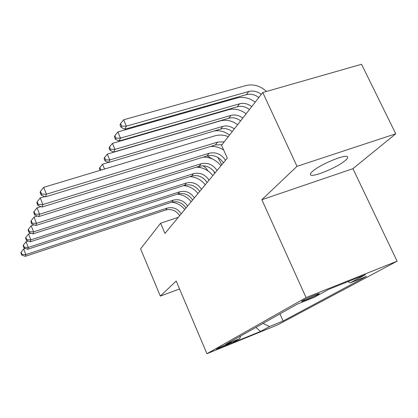 <?xml version="1.0" encoding="UTF-8"?>
<svg xmlns="http://www.w3.org/2000/svg" width="418" height="418" viewBox="0 0 418 418"><rect width="100%" height="100%" fill="white"/><g stroke="black" fill="none" stroke-linecap="round" stroke-linejoin="round"><path stroke-width="0.63" d="M312.382 171.511C310.804 172.942 310.156 173.982 310.443 174.63C311.274 178.214 337.263 167.649 345.273 160.496C347.222 158.824 347.98 157.638 347.551 156.928C346.47 153.474 319.509 164.645 312.382 171.511M302.376 300.725L301.467 301.362C300.934 302.172 314.514 296.508 318.302 294.345L319.3 293.65C319.796 292.856 305.96 298.635 302.376 300.725M395.752 133.797L297.015 166.333L261.851 199.71L352.933 168.679L395.752 133.797L361.544 64.273L262.765 92.519L221.545 145.26L227.298 158.108L164.964 233.469L160.611 223.228L140.594 248.846L160.313 296.09L179.552 288.958M352.933 168.679L397.1 261.193L277.604 324.89L206.931 353.727L306.07 297.59L397.1 261.193M229.252 343.868L231.326 342.666C232.021 342.013 220.662 346.736 218.52 347.995L216.555 349.145C215.871 349.793 227.021 345.158 229.252 343.868L229.043 343.377M262.969 323.427L269.62 326.51L283.122 321.014L366.44 276.371L350.341 282.834L365.431 274.668L328.449 289.47L314.409 297.255L297.391 304.09L225.516 344.469L239.634 338.721L240.616 335.988M269.62 326.51L260.498 331.443L231.222 343.382L239.634 338.721M297.015 166.333L262.765 92.519M261.851 199.71L306.07 297.59M206.931 353.727L176.197 281.016L160.313 296.09M178.361 217.276L160.611 223.228M279.961 313.881L283.122 321.014M350.341 282.834L347.922 281.68M255.858 327.419L260.498 331.443M179.672 215.688C176.161 210.515 171.516 208.624 165.732 210.008L25.279 256.318L25.869 254.593L21.992 254.437L21.125 252.195L20.9 252.895L21.767 255.126L21.992 254.437M181.224 213.812C177.687 208.608 173.01 206.701 167.195 208.091L25.869 254.593L23.685 248.992L25.331 248.459M171.673 202.202C176.981 202.84 181.328 205.301 184.714 209.596M23.685 248.992L21.125 252.195M21.767 255.126L25.279 256.318M213.702 171.093L214.7 173.339M201.152 167.759L198.095 166.625M208.07 170.962L205.949 168.005L203.038 165.763M185.994 208.049C182.384 202.746 177.619 200.792 171.699 202.192L27.677 249.269L28.299 247.446L24.312 247.289L23.413 244.99L23.178 245.732L24.072 248.026L24.312 247.289M187.625 206.074C183.993 200.734 179.197 198.769 173.24 200.175L28.299 247.446L26.052 241.698L28.058 241.05M177.451 194.13C183.037 194.704 187.614 197.249 191.188 201.763M26.052 241.698L23.413 244.99M24.072 248.026L27.677 249.269M192.656 199.992C188.946 194.553 184.056 192.541 177.995 193.957L30.216 241.808L30.875 239.875L26.762 239.728L25.843 237.367L25.592 238.15L26.512 240.502L26.762 239.728M194.38 197.907C190.639 192.432 185.723 190.404 179.62 191.825L30.875 239.875L28.56 233.97L30.963 233.202M183.502 185.618C189.391 186.12 194.229 188.748 198.017 193.508M28.56 233.97L25.843 237.367M26.512 240.502L30.216 241.808M199.694 191.486C195.87 185.9 190.854 183.826 184.636 185.258L32.907 233.902L33.602 231.849L29.364 231.703L28.414 229.273L28.147 230.104L29.098 232.528L29.364 231.703M201.513 189.286C197.662 183.664 192.609 181.569 186.36 183.006L33.602 231.849L31.214 225.777L34.062 224.874M189.835 176.636C196.068 177.028 201.199 179.745 205.233 184.787M31.214 225.777L28.414 229.273M29.098 232.528L32.907 233.902M207.129 182.488C203.195 176.751 198.038 174.609 191.669 176.051L35.765 225.501L36.507 223.316L32.134 223.181L31.146 220.683L30.869 221.566L31.846 224.058L32.134 223.181M209.057 180.158C205.092 174.384 199.903 172.221 193.487 173.669L36.507 223.316L34.036 217.067L37.374 216.022M196.455 167.137C203.075 167.393 208.545 170.204 212.861 175.565M34.036 217.067L31.146 220.683M31.846 224.058L35.765 225.501M217.851 157.398L221.786 164.776M212.6 159.075L207.244 155.893M214.079 146.546L211.623 146.117M221.55 144.633L221.853 144.868M100.602 170.22L100.785 169.839L99.839 167.555L99.379 168.527L100.142 170.361M104.542 169.034L102.53 164.201L108.434 162.44M214.058 131.022C219.544 130.092 224.696 131.445 229.508 135.071M102.53 164.201L99.839 167.555M101.825 169.854L100.785 169.839M232.256 131.555C228.594 128.828 224.753 127.986 220.741 129.031L108.539 162.492L109.788 159.948L105.54 159.885L104.563 157.544L104.077 158.574L105.054 160.909L105.54 159.885M234.305 128.937C230.616 126.189 226.749 125.337 222.71 126.388L109.788 159.948L107.332 154.09L220.234 120.886C226.295 119.339 232.079 120.619 237.591 124.731M107.332 154.09L104.563 157.544M105.054 160.909L108.539 162.492M215.014 172.963C210.954 167.064 205.651 164.844 199.114 166.307L38.806 216.561L39.595 214.235L35.075 214.105L34.057 211.529L33.759 212.475L34.772 215.04L35.075 214.105M217.057 170.492C212.966 164.551 207.626 162.315 201.042 163.778L39.595 214.235L37.04 207.798L40.927 206.596M203.352 157.095C210.421 157.152 216.284 160.052 220.944 165.789M37.04 207.798L34.057 211.529M34.772 215.04L38.806 216.561M240.616 120.859C236.849 118.048 232.91 117.171 228.798 118.226L113.644 152.079L114.971 149.372L110.587 149.325L109.579 146.922L109.061 148.014L110.07 150.412L110.587 149.325M242.785 118.085C238.991 115.258 235.026 114.37 230.882 115.425L114.971 149.372L112.437 143.353L228.327 109.782C234.529 108.22 240.47 109.558 246.139 113.795M112.437 143.353L109.579 146.922M110.07 150.412L113.644 152.079M223.374 162.853C219.184 156.787 213.729 154.488 207.014 155.961L42.046 207.03L42.892 204.548L38.216 204.428L37.165 201.774L36.841 202.777L37.892 205.421L38.216 204.428M225.542 160.23C221.321 154.117 215.824 151.797 209.068 153.27L42.892 204.548L40.248 197.913L44.742 196.544M210.484 146.467C215.124 146.201 219.523 147.387 223.682 150.025M40.248 197.913L37.165 201.774M37.892 205.421L42.046 207.03M249.473 109.532C245.596 106.632 241.547 105.717 237.33 106.778L119.073 141.012L120.483 138.133L115.953 138.102L114.908 135.625L114.36 136.785L115.405 139.257L115.953 138.102M251.767 106.59C247.864 103.674 243.788 102.75 239.545 103.81L120.483 138.133L117.855 131.942L236.896 98.016C243.26 96.448 249.358 97.843 255.194 102.211M117.855 131.942L114.908 135.625M115.405 139.257L119.073 141.012M221.974 144.712L215.416 144.962L45.51 196.847L46.414 194.192L41.575 194.077L40.483 191.339L40.138 192.416L41.23 195.143L41.575 194.077M224.205 141.859L217.6 142.099L46.414 194.192L43.676 187.342L214.815 135.871C219.199 134.612 223.698 134.857 228.306 136.613M43.676 187.342L40.483 191.339M41.23 195.143L45.51 196.847M258.862 97.509C254.875 94.525 250.711 93.564 246.385 94.635L124.851 129.225L126.356 126.158L121.669 126.142L120.588 123.592L120.003 124.83L121.084 127.37L121.669 126.142M261.302 94.39C257.279 91.38 253.094 90.413 248.736 91.479L126.356 126.158L123.634 119.783L245.993 85.528C253.386 83.825 260.236 85.794 266.543 91.438M123.634 119.783L120.588 123.592M121.084 127.37L124.851 129.225M165.732 210.008L167.195 208.091M171.699 202.192L173.24 200.175M177.995 193.957L179.62 191.825M184.636 185.258L186.36 183.006M191.669 176.051L193.487 173.669M220.741 129.031L222.71 126.388M199.114 166.307L201.042 163.778M228.798 118.226L230.882 115.425M207.014 155.961L209.068 153.27M237.33 106.778L239.545 103.81M215.416 144.962L217.6 142.099M246.385 94.635L248.736 91.479"/></g></svg>
